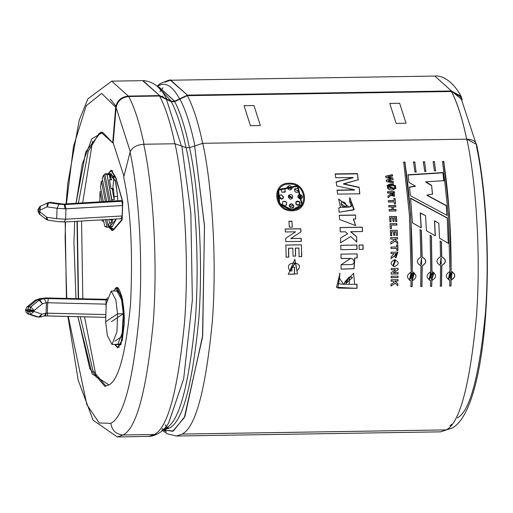 <?xml version="1.0" encoding="UTF-8"?>
<svg xmlns="http://www.w3.org/2000/svg" width="513" height="513" viewBox="0 0 513 513"><rect width="100%" height="100%" fill="white"/><g stroke="black" fill="none" stroke-linecap="round" stroke-linejoin="round"><path stroke-width="0.77" d="M29.735 309.615L34.089 310.551L30.812 306.947L29.735 309.615L30.812 306.947L28.805 306.659L27.728 309.326L29.735 309.615L27.728 309.326L27.593 311.256L32.011 311.692L32.05 310.769L29.632 310.621L29.6 311.551L29.632 310.621L27.625 310.333L29.632 310.621L29.735 309.615M45.298 315.835L46.221 313.142L44.169 315.995L45.477 315.925L46.221 313.142L105.659 314.546L47.318 313.212L47.69 302.798L47.318 313.212L47.735 315.931L47.318 313.212L46.048 313.148L46.427 302.734L46.048 313.148L42.04 314.161L46.048 313.148L44.394 315.957L40.072 317.053L42.04 314.161L40.072 317.053L38.687 317.124L36.057 316.688L38.533 317.079L28.536 314.11L37.071 316.784M65.478 203.911L121.215 200.692L121.825 201.282L120.895 200.583L63.875 204.136L50.191 202.391L48.831 202.731L47.093 206.835L57.071 208.278L56.693 218.692L57.071 208.278L65.004 208.823L57.071 208.278L47.093 206.835L40.008 210.157L39.943 211.933L38.058 211.946L39.943 211.933L38 211.176L38.712 210.747M65.004 208.823L64.324 204.578L58.944 204.193L64.984 204.559L121.825 201.282L122.511 205.54L122.633 202.071L115.835 177.645L108.281 173.76L111.174 170.746L115.624 177.645L122.774 202.064L122.139 215.96L121.196 218.641L122.139 215.96L122.011 219.429L122.511 205.54L65.991 208.797L65.619 219.218L122.139 215.96L65.619 219.218L65.991 208.797L65.004 208.823L122.511 205.54L121.825 201.282L64.978 204.559L65.991 208.797L64.984 204.559L64.324 204.578L65.004 208.823M108.827 227.131L112.116 230.638L113.822 229.651L108.827 227.131M154.439 434.492L148.635 436.448L154.439 434.492L123.114 434.986C116.041 434.344 111.962 430.458 110.872 423.328L99.233 422.994L86.78 404.488L68.287 316.483L86.78 404.488L99.233 422.994L110.872 423.328C111.962 430.458 116.041 434.344 123.114 434.986L117.31 436.941L123.114 434.986L154.439 434.492C167.931 427.643 177.992 389.918 184.629 321.311C189.592 254.499 183.359 181.39 175.029 143.755C183.359 181.39 189.592 254.499 184.629 321.311C177.992 389.918 167.931 427.643 154.439 434.492M116.759 180.871L116.707 181.416L116.759 180.871M67.928 316.476L78.162 380.101L93.071 420.179L117.31 436.941L150.097 436.364C158.164 434.909 164.378 430.388 168.739 422.802L183.68 378.838L192.362 300.156L190.836 212.914L181.878 146.179L175.029 143.755L143.698 144.249C152.034 181.884 158.261 254.993 153.304 321.805C146.667 390.412 136.605 428.137 123.114 434.986C136.605 428.137 146.667 390.412 153.304 321.805C158.261 254.993 152.034 181.884 143.698 144.249C136.541 144.852 131.995 147.487 130.071 152.162C137.843 187.264 143.653 255.455 139.023 317.759C132.835 381.749 123.453 416.934 110.872 423.328C123.453 416.934 132.835 381.749 139.023 317.759C143.653 255.455 137.843 187.264 130.071 152.162L123.697 177.229C130.732 209.086 133.014 251.364 130.552 304.055C125.813 353.059 118.625 380.011 108.993 384.904C118.625 380.011 125.813 353.059 130.552 304.055C133.014 251.364 130.732 209.086 123.697 177.229L130.071 152.162C131.995 147.487 136.541 144.852 143.698 144.249L175.029 143.755L181.878 146.179L190.836 212.914L192.362 300.156L183.68 378.838L168.668 422.911M162.114 430.227L167.244 433.793L176.395 436.012L440.449 431.85L452.299 428.034C488.774 407.906 496.603 241.617 476.609 144.461L466.843 139.158C475.173 176.799 481.406 249.908 476.442 316.713C469.805 385.321 459.744 423.052 446.252 429.9C459.744 423.052 469.805 385.321 476.442 316.713C481.406 249.908 475.173 176.799 466.843 139.158L202.789 143.313C211.119 180.954 217.352 254.063 212.388 320.869C205.751 389.482 195.69 427.207 182.198 434.056L446.252 429.9L440.449 431.85L452.299 428.034L446.252 429.9L182.198 434.056L176.395 436.012L182.198 434.056C195.69 427.207 205.751 389.482 212.388 320.869C217.352 254.063 211.119 180.954 202.789 143.313L194.645 145.974L204.463 225.438L202.706 335.399L184.904 416.447L173.439 430.92L162.73 430.215M157.754 86.832L158.716 86.819L174.709 101.208L179.582 98.874C172.419 85.69 165.122 81.458 157.683 86.184L160.203 83.645L157.318 86.441M164.641 428.246L166.308 427.97C179.313 421.365 189.015 384.994 195.415 318.855C200.192 254.454 194.19 183.981 186.155 147.693L181.878 146.179L186.155 147.693C194.19 183.981 200.192 254.454 195.415 318.855C189.015 384.994 179.313 421.365 166.308 427.97L163.647 429.317L166.308 427.97L169.707 427.913L164.641 428.246M66.094 203.873L67.703 183.949L79.252 120.055L87.922 98.817L111.706 81.15L143.031 80.656L159.626 95.585L128.301 96.078C121.203 96.886 117.009 100.606 115.707 107.236L112.693 142.826L100.843 132.162L85.812 151.777L76.059 203.295L82.195 164.397L91.821 138.811L102.792 132.418L112.693 142.826L113.155 142.819L123.947 176.228L113.155 142.819L112.693 142.826L115.707 107.236L101.645 93.404L86.235 105.716L73.481 146.455L66.446 203.853L73.481 146.455L86.235 105.716L101.645 93.404L115.707 107.236C117.009 100.606 121.203 96.886 128.301 96.078L111.706 81.15L128.301 96.078L159.626 95.585L142.633 80.669M66.767 298.425L65.113 237.365L65.517 221.949L65.113 237.365L66.767 298.425M157.683 86.184C165.122 81.458 172.419 85.69 179.582 98.874L174.709 101.208L171.31 101.26L159.626 95.585L171.31 101.26L158.261 87.313L171.31 101.26L174.709 101.208L158.325 86.832M164.115 429.798L169.707 427.913C182.711 421.314 192.413 384.942 198.813 318.804C203.59 254.403 197.588 183.923 189.554 147.641L186.155 147.693L189.554 147.641C197.588 183.923 203.59 254.403 198.813 318.804C192.413 384.942 182.711 421.314 169.707 427.913L163.153 429.811M451.44 90.987L461.078 96.316L462.162 99.868L451.44 90.987L434.851 76.059L451.427 90.961L187.373 95.123L451.427 90.961L451.382 91.506C457.263 102.6 462.386 118.606 466.747 139.542C462.386 118.606 457.263 102.6 451.382 91.506L451.427 90.961M164.987 82.17L170.393 80.233L187.373 95.123L170.791 80.22C171.118 79.329 167.584 80.47 160.203 83.645L157.004 86.165M109.506 174.85L115.342 180.339L117.586 196.453L117.714 200.897L117.586 196.453L114.117 196.511L114.232 199.692L111.924 199.73L111.943 201.231L107.012 174.67L104.806 173.965L110.167 201.333L104.806 173.965L105.447 173.804L107.012 174.67L109.327 174.632L111.719 179.832L109.41 179.871L111.122 188.624L113.437 188.592L114.117 196.511L117.586 196.453L115.874 182.513L111.218 173.715L105.447 173.804M110.314 225.996L112.058 227.079L116.265 219.025L110.314 225.996M110.436 219.359L110.34 219.814L112.648 219.776L111.847 222.732L109.538 222.764L108.089 225.912L110.398 225.874L109.237 226.977L106.287 227.169L104.716 226.304L106.922 227.015L105.479 219.647L106.922 227.015L109.237 226.977L109.025 225.9L109.237 226.977L110.398 225.874L108.089 225.912L109.538 222.764L108.891 219.449L109.538 222.764L111.847 222.732L111.276 219.801L111.847 222.732L112.648 219.776L110.34 219.814L110.436 219.359M103.697 221.084L102.324 221.109L101.978 219.846L102.324 221.109L102.074 219.846L102.324 221.109L103.697 221.084M99.811 201.243L100.003 191.682L101.382 191.657L100.003 191.682L99.811 201.243M100.445 186.873L101.394 181.16L102.767 181.14L101.394 181.16L100.445 186.873L103.35 201.724L100.445 186.873M102.196 178.21L103.645 175.061L105.018 175.042L103.645 175.061L102.196 178.21L106.762 201.526L102.196 178.21M103.44 219.763L104.716 226.304L103.44 219.763M101.991 201.801L100.003 191.682L101.991 201.801M106.845 219.57L108.089 225.912L106.845 219.57M105.396 201.609L101.394 181.16L105.396 201.609M111.122 188.624L109.41 179.871L111.122 188.624L109.41 179.871L111.719 179.832L109.327 174.632L107.012 174.67L111.924 199.73L114.232 199.692L112.058 188.611L114.232 199.692L114.117 196.511L113.437 188.592L111.122 188.624M108.801 201.41L103.645 175.061L108.801 201.41M110.25 219.372L110.34 219.814L110.25 219.372M109.122 227.124L113.777 229.08L122.011 219.429L113.777 229.08L114.316 229.067L112.11 230.048L109.122 227.124M114.861 344.422L120.888 343.979L124.056 324.165C125.473 306.069 119.17 280.932 115.239 289.011L113.488 291.063L115.239 289.011L116.913 288.043L122.485 299.797L124.056 324.165L122.158 339.972L117.843 347.339L114.861 344.422M107.114 298.534L106.993 299.105L107.114 298.534M111.436 321.632L123.319 313.751L121.979 336.413L114.861 341.209M117.548 288.973L118.465 288.203M119.394 347.128L118.99 346.884M113.655 229.837L113.258 229.587M109.923 175.446L110.507 173.907M112.334 171.169L112.732 170.912M92.558 141.402L82.676 202.917L92.558 141.402M81.554 221.026L82.824 298.79L81.554 221.026M84.536 316.854L96.271 377.318L84.536 316.854M115.707 177.19L122.78 201.846L122.132 219.91L113.822 229.651L122.132 219.91L122.78 201.846L115.707 177.19L111.167 170.156L107.987 173.766L115.707 177.19M106.845 299.342L107.313 297.675L106.845 299.342M115.201 288.434L121.825 295.924L124.191 324.293L120.824 344.819L114.559 344.428L117.855 347.936L122.254 340.42L124.191 324.293L122.588 299.438L116.9 287.453L115.201 288.434M187.348 95.585C193.228 106.685 198.351 122.697 202.712 143.621C198.351 122.697 193.228 106.685 187.348 95.585L187.386 95.149L187.348 95.585L179.935 99.124L187.348 95.585M451.389 91.404C457.275 102.504 462.399 118.522 466.759 139.472C462.399 118.522 457.275 102.504 451.389 91.404L187.322 95.662L451.382 91.506M439.5 238.218L448.394 243.342L439.5 238.218L438.82 223.238L434.601 220.802L435.332 235.8L426.406 230.741L425.566 215.749L420.365 212.889L421.263 227.836L412.439 222.854L410.618 198.198L447.227 217.878L448.259 243.374L447.227 217.878L448.259 243.374L447.227 217.878L410.618 198.198L412.439 222.854L421.263 227.836L420.365 212.889L421.128 227.926L420.237 213.03L425.566 215.749M422.026 257.007L421.25 230.484L419.955 229.747L421.385 230.401L422.026 257.007L421.385 230.401L420.083 229.657L421.385 230.401L422.161 257.013C426.996 259.879 427.015 262.81 422.218 265.824L421.962 286.446L420.698 286.466L420.955 265.843C416.152 262.983 416.133 260.046 420.897 257.039L420.083 229.657L420.897 257.039C416.133 260.046 416.152 262.983 420.955 265.843L420.532 265.747L420.955 265.843L420.698 286.466L421.962 286.446L422.084 265.785L421.962 286.446L420.564 286.357L421.827 286.337L422.218 265.824C427.015 262.81 426.996 259.879 422.161 257.013L422.026 257.007C426.867 259.86 426.887 262.784 422.084 265.785M440.16 241.129L441.443 241.873L441.77 256.705C446.599 259.572 446.618 262.502 441.821 265.51L441.565 286.139L440.301 286.158L440.564 265.529C435.761 262.675 435.742 259.738 440.507 256.724L440.16 241.129L441.443 241.873L441.629 256.699C446.47 259.552 446.49 262.476 441.687 265.478L441.43 286.03L440.173 286.049L441.565 286.139L441.687 265.478M414.979 172.022L416.229 171.945L414.979 172.022L413.523 161.948L414.786 161.928L416.114 172.221L414.786 161.928L413.523 161.948M434.46 170.784L435.71 170.707L434.46 170.784L433.132 161.633L434.396 161.614L435.601 170.989L434.396 161.614L433.132 161.633M336.688 185.918L354.656 189.816L336.688 185.918L336.214 181.859L353.226 177.498L335.714 177.748L335.213 173.92L357.465 173.567L358.26 179.768L343.524 183.801L359.132 187.264L359.812 193.773L337.56 194.126L337.144 190.105L354.656 189.816L337.144 190.105M339.612 219.558L355.682 225.592L353.444 219.032L355.74 218.993L353.444 219.032L355.682 225.592L339.612 219.558L339.33 215.268L355.477 215.018L355.612 219.115L355.477 215.018L339.33 215.268M340.779 245.291L356.933 245.034L357.048 249.427L340.895 249.684L340.779 245.291L356.933 245.034L357.048 249.427L340.895 249.684M341.1 264.753L350.526 264.593L353.143 264.112L354.361 261.81L352.861 259.039C349.622 258.456 355.759 258.263 341.049 258.539L340.985 254.14L357.138 253.884L357.195 257.962L354.829 258.001L354.047 268.703L341.107 269.145L341.1 264.753L350.565 258.456L341.049 258.539M390.983 286.042L395.273 283.208L397.883 285.799L395.273 283.208L390.983 286.042L391.028 284.215L394.305 282.246L393.176 281.118L391.092 281.156L391.111 279.739L398.011 279.63L397.985 281.047L394.933 281.092L397.928 283.901L397.748 285.696L397.928 283.901L394.798 281.009L397.793 283.804L394.798 281.009L397.985 281.047L398.011 279.63L391.111 279.739M391.201 272.653L395.715 269.742L391.214 269.812L391.22 268.485L398.114 268.382L398.107 269.767L393.49 272.724L398.094 272.653L398.082 273.974L391.188 274.083L391.201 272.653L395.715 269.742L391.214 269.812M394.593 259.738C399.3 261.893 399.338 264.176 394.709 266.593C389.989 264.432 389.951 262.143 394.593 259.738L393.381 266.446L395.318 259.764L394.593 259.738M390.88 244.002L395.023 241.142L397.774 243.765L395.023 241.142L390.88 244.002L390.823 242.162L393.997 240.167L392.804 239.039L390.72 239.071L390.669 237.647L397.562 237.538L397.613 238.962L394.568 239.013L397.71 241.847L397.774 243.765L397.71 241.847L397.639 243.803L397.71 241.847L394.433 239.064L397.581 241.886L394.433 239.064L397.613 238.962L397.562 237.538L397.479 239.02L397.562 237.538L390.669 237.647M390.021 223.758L396.85 223.649L396.927 225.06L391.265 225.149L391.445 228.644L390.278 228.663L390.021 223.758L396.85 223.649L396.927 225.06L391.265 225.149L391.445 228.644L390.278 228.663M388.777 205.604L395.67 205.495L395.78 206.867L393.067 206.912L393.272 209.605L395.991 209.56L396.094 210.946L389.2 211.055L389.098 209.67L392.105 209.625L391.9 206.925L388.886 206.976L388.777 205.604L395.67 205.495L395.651 207.028L395.67 205.495L395.78 206.867L392.939 207.072L393.144 209.759L395.863 209.714L395.965 211.093L395.991 209.56L393.144 209.759L393.067 206.912L393.272 209.605L395.991 209.56L396.094 210.946L389.2 211.055M388.091 197.729L390.919 195.389L388.091 197.729L387.943 196.113C390.605 194.574 391.464 193.548 390.528 193.048L387.648 193.1L387.514 191.759L394.407 191.65L390.746 195.671M394.388 185.514L395.517 185.501L395.638 186.572L394.503 186.591L394.388 185.514L395.517 185.501L395.638 186.572L394.503 186.591M386.218 180.159L391.22 178.825L385.911 177.645L385.731 176.241L392.439 174.644L392.605 175.959L387.988 176.972L392.868 178.049L393.061 179.608L388.379 180.8L393.311 181.705L393.465 183.019L386.392 181.583L386.218 180.159L391.22 178.825L385.911 177.645M285.773 241.597L301.343 241.354L301.234 238.365L290.839 238.526L300.958 231.87L290.839 238.526L301.234 238.365L301.343 241.354L285.773 241.597L285.658 238.365L295.552 231.818L285.382 231.979L285.234 229.01L300.804 228.76L300.958 231.87L290.704 238.59L301.099 238.423L301.208 241.405L301.234 238.365L290.704 238.59L300.823 231.953L300.669 228.856L300.823 231.953M291.942 270.986L289.973 271.018L291.942 270.986L291.942 267.273L294.577 267.228L294.558 274.16L288.351 274.256L297.482 273.891L296.918 270.717C307.268 261.598 282.195 259.373 289.973 271.018L295.546 262.637L297.482 273.891L294.84 259.238L288.351 274.256L294.558 274.16L288.216 274.199L294.558 274.16L294.577 267.228L291.942 267.273M291.871 210.766C273.698 211.702 270.877 182.436 289.217 183.237C307.659 181.859 310.487 211.125 291.871 210.766L302.484 205.444L297.809 185.61L277.828 189.759L278.809 203.719L291.871 210.766M295.648 256.102L293.019 256.147L292.852 248.157L288.614 248.221L288.793 257.116L286.158 257.16L285.888 245.047L301.458 244.804L301.721 256.615L299.092 256.66L298.912 248.061L295.482 248.119L295.648 256.102L295.347 248.145L295.648 256.102L293.019 256.147M288.966 221.212L291.961 221.167L292.307 227.112L289.313 227.156L288.966 221.212L291.961 221.167L292.307 227.112L289.313 227.156M394.189 189.579C385.782 192.369 384.641 181.852 393.625 184.372L393.772 185.687L388.296 186.161L388.245 187.687C388.617 188.322 390.553 188.508 394.048 188.252L394.189 189.579L394.048 188.252L388.226 186.27L393.772 185.687L393.625 184.372L393.651 185.918L393.625 184.372L387.065 185.488L394.189 189.579M394.6 187.444L395.735 187.425L395.85 188.502L394.715 188.521L394.6 187.444L395.735 187.425L395.728 188.726L395.735 187.425L395.85 188.502L394.715 188.521M393.907 198.602L395.074 198.582L395.542 203.937L394.375 203.956L394.208 201.949L388.482 202.039L388.36 200.679L394.087 200.589L393.907 198.602L395.074 198.582L395.542 203.937L394.375 203.956M389.579 216.563L396.478 216.454L396.793 221.578L395.626 221.597L395.401 217.865L393.881 217.89L394.093 221.359L392.926 221.379L392.714 217.91L390.835 217.935L391.073 221.802L389.906 221.815L389.579 216.563L396.478 216.454L396.793 221.578L395.626 221.597M390.361 230.388L397.254 230.279L397.485 235.473L396.318 235.493L396.151 231.716L394.638 231.741L394.786 235.255L393.618 235.275L393.471 231.754L391.592 231.786L391.759 235.698L390.592 235.717L390.361 230.388L397.254 230.279L397.485 235.473L396.318 235.493M396.639 244.893L397.806 244.881L397.941 250.498L396.773 250.511L396.729 248.42L391.002 248.51L390.964 247.08L396.696 246.99L396.639 244.893L397.806 244.881L397.806 250.511L397.806 244.881L396.504 244.932L397.671 244.913L397.806 250.511M391.175 258.578L394.189 256.096L391.175 258.578L391.156 256.872L393.984 253.614L391.105 253.659L391.079 252.229L397.973 252.12L394.189 256.096L391.041 258.565L394.055 256.096L395.959 257.917L397.838 252.133L395.882 257.911M391.143 277.68L398.037 277.578L391.143 277.68L391.162 276.263L398.056 276.154L398.037 277.578L391.009 277.61L398.037 277.578L398.056 276.154L391.162 276.263M356.971 288.357L337.843 288.075L339.978 273.179L339.407 278.149L343.505 284.26L357.074 284.343L356.971 288.357L336.432 287.286L356.971 288.357L357.074 284.343L354.688 284.285L353.598 273.23L343.505 284.26L338.631 283.83L339.978 273.179L336.502 287.344L356.971 288.357M363.153 249.331L359.177 249.395L359.068 245.002L363.037 244.938L363.153 249.331L363.037 244.938L363.153 249.331L359.177 249.395M340.703 242.739L350.712 236.519L340.703 242.739L340.542 238.045L347.628 233.755L345.435 231.799L340.279 231.882L340.068 227.535L362.319 227.182L362.531 231.53L350.738 231.716L356.644 236.653L356.843 242.059L350.712 236.519L340.568 242.784L350.712 236.519L356.843 242.065L356.644 236.653L356.708 242.11L356.644 236.653L350.61 231.799L356.509 236.717L350.61 231.799L362.531 231.53L362.319 227.182L362.402 231.613L362.319 227.182L340.068 227.535M339.112 212.196L354.002 209.676L349.815 197.518L349.475 201.288L351.379 206.348L349.27 206.951C352.643 205.617 352.707 203.732 349.475 201.288L349.815 197.518L353.79 209.913L339.112 212.196L338.792 207.951L340.478 207.367L349.141 207.111L351.341 206.399L349.141 207.111L338.644 199.05L340.478 207.367L338.792 207.951M424.719 171.406L425.97 171.323L424.719 171.406L423.328 161.794L424.591 161.768L425.861 171.605L424.591 161.768L423.328 161.794M449.728 286.004L450.991 285.985L451.119 280.156L452.235 271.698L451.228 271.409C456.006 274.256 455.967 277.167 451.119 280.156L450.991 285.985L449.728 286.004L449.856 280.175C445.111 277.341 445.143 274.423 449.965 271.428L448.266 214.389L442.559 161.486L443.816 161.467L449.529 214.37L451.094 271.351L449.529 214.37L443.707 161.781C448.83 195.562 451.293 232.088 451.094 271.351C451.293 232.088 448.83 195.562 443.707 161.781L443.816 161.467L442.559 161.486L448.266 214.389L449.965 271.428L448.272 279.579L449.856 280.175L448.753 279.841M430.503 286.312L431.76 286.292L431.895 280.457L433.01 271.999L432.004 271.71L431.433 236.102L430.009 235.435L431.433 236.102L430.144 235.371L431.433 236.102L432.004 271.71C436.781 274.558 436.743 277.475 431.895 280.457L431.76 286.292L430.503 286.312L430.631 280.476C425.88 277.642 425.918 274.724 430.74 271.73L430.144 235.371L430.74 271.73L429.041 279.88L430.631 280.476L429.522 280.136M410.894 286.62L412.157 286.6L412.285 280.765L413.401 272.307L412.394 272.018C417.172 274.865 417.133 277.783 412.285 280.765L412.157 286.6L410.894 286.62L411.022 280.784C406.277 277.95 406.309 275.039 411.131 272.037L409.432 215.005L403.718 162.102L404.981 162.082L410.695 214.985L412.26 271.961L410.695 214.985L404.872 162.39C409.996 196.171 412.458 232.697 412.26 271.961C412.458 232.697 409.996 196.171 404.872 162.39L404.981 162.082L403.718 162.102L409.432 215.005L411.131 272.037L409.438 280.188L411.022 280.784M408.989 182.468L415.434 186.123L408.989 182.468L408.04 174.786L442.879 172.567L443.899 180.704L425.809 181.794L431.613 185.353L432.523 194.094L427.021 195.12L446.355 205.553L447.073 215.396L410.387 195.69L409.502 187.033L415.434 186.123L409.502 187.033M105.999 386.174L92.943 370.649L80.252 316.758L92.943 370.649L105.999 386.174M78.277 298.688L77.008 221.289L78.277 298.688M78.38 203.161L88.242 151.393L99.009 133.521L101.997 132.245L99.009 133.521L88.242 151.393L78.38 203.161M74.693 221.424L73.949 242.482L75.962 298.637L73.949 242.482L74.693 221.424M77.931 316.701L89.858 368.834L104.844 386.295L108.993 384.904L92.122 373.926L77.931 316.701M110.224 98.971L116.271 106.621M162.948 96.617L162.615 96.014M162.037 429.727L172.74 431.266L184.308 417.659L202.52 337.291L204.514 226.323L194.645 145.974L202.789 143.313L466.843 139.158C473.749 139.536 476.987 142.056 476.539 146.705C484.31 181.807 490.12 249.998 485.497 312.302C479.309 376.292 469.921 411.477 457.34 417.871M77.296 221.27L78.553 298.694M113.944 176.421L112.565 191.176M110.789 222.745L110.705 225.387M194.645 145.974L189.554 147.641L194.645 145.974M113.886 229.574L113.899 229.08M179.582 98.874L187.386 95.149L179.582 98.874M166.815 99.08L163.525 93.616M291.801 209.823L279.566 203.251L278.687 190.182L297.328 186.322L301.753 204.802L291.801 209.823C309.198 210.234 306.543 182.788 289.319 184.122C272.159 183.327 274.814 210.779 291.801 209.823M277.892 191.945L279.995 204.168L291.673 209.977L279.995 204.168L277.892 191.945M277.751 189.913L297.675 185.834L302.401 205.553L297.675 185.834L277.751 189.913M299.162 201.558L295.988 201.84L296.232 204.693L299.951 204.681L299.284 201.372L295.93 201.93L299.162 201.558L299.9 204.745M296.11 204.867L299.881 204.777M282.804 201.814L282.926 201.635C281.919 205.11 283.125 206.181 286.549 204.841C287.081 201.878 285.876 200.807 282.926 201.635L282.804 201.814C285.754 200.987 286.959 202.058 286.421 205.014M291.717 189.053L292.115 187.95L287.594 186.565M298.258 192.228L298.829 191.49L294.526 189.207L294.712 188.887L294.468 189.303M299.534 194.587L298.091 195.402L300.092 198.935L302.234 197.915L299.656 194.376L302.26 197.877M293.5 207.425L293.834 205.739L289.524 204.661L289.12 205.816L293.417 207.541L293.834 205.739L289.55 204.629M288.832 195.203C295.661 191.868 291.679 203.956 288.293 196.832L288.832 195.203L288.293 196.832L292.743 198.069L288.832 195.203L292.692 198.146L288.518 195.652L288.832 195.203L288.46 195.735M279.13 195.639L281.239 194.671L279.078 195.722L281.675 199.224L283.221 198.242L283.542 196.909L283.189 198.294M283.42 197.107L281.239 194.671L283.42 197.107M286.523 204.873L286.549 204.841C283.125 206.181 281.919 205.11 282.926 201.635L282.56 202.039M287.402 188.021L291.884 188.829L292.115 187.95L287.562 186.629L287.402 188.021C288.607 184.77 290.185 184.744 292.115 187.95C290.826 190.528 289.249 190.554 287.402 188.021M281.111 189.374L285.023 189.041L281.162 189.271M285.145 192.029L285.023 189.041L285.145 192.029L282.022 192.266L285.414 191.657M282.022 192.266C280.361 188.925 281.355 187.848 285.023 189.041L285.023 192.247M294.712 188.887C298.104 187.585 299.329 188.624 298.38 192.009C295.45 192.811 294.225 191.772 294.712 188.887C294.225 191.772 295.45 192.811 298.38 192.009L298.842 191.464L294.59 189.111M293.834 205.739C292.538 209.137 290.967 209.163 289.12 205.816C290.467 203.148 292.038 203.122 293.834 205.739M299.656 194.376C303.228 195.838 303.375 197.358 300.092 198.935C297.258 197.454 297.11 195.934 299.656 194.376M282.926 201.635C285.876 200.807 287.081 201.878 286.549 204.841M296.232 204.693C295.187 201.75 296.206 200.647 299.284 201.372C300.894 204.809 299.874 205.918 296.232 204.693M281.239 194.671L283.542 196.909L281.675 199.224C278.11 197.755 277.969 196.235 281.239 194.671M297.463 273.801L294.738 259.232L297.482 273.795M294.443 267.196L294.424 274.102L294.443 267.196M295.289 262.598L289.839 270.973L295.411 262.618M295.514 256.109L295.347 248.145L298.778 248.093M299.092 256.66L301.721 256.615L298.957 256.66L301.721 256.615L301.458 244.804L301.586 256.615L301.458 244.804L285.888 245.047M285.754 245.086L301.323 244.842L285.754 245.086M286.158 257.16L288.793 257.116L286.023 257.16L288.793 257.116L288.479 248.254L288.659 257.116L288.479 248.254L292.718 248.189M300.958 231.87L300.804 228.76L285.234 229.01M285.106 229.099L300.669 228.856L285.106 229.099M285.382 231.979L295.552 231.818L285.658 238.365M288.838 221.334L291.833 221.289L288.838 221.334M386.392 181.583L393.465 183.019L393.311 181.705L388.264 181.051L393.195 181.955L388.379 180.8L393.061 179.608L392.868 178.049L392.945 179.864L392.868 178.049L387.873 177.229L392.753 178.312L387.873 177.229L392.605 175.959L392.439 174.644L392.49 176.222L392.439 174.644L385.731 176.241M385.616 176.504L392.317 174.914L385.616 176.504M386.103 180.409L391.105 179.075L386.103 180.409M393.195 181.955L393.349 183.256L393.195 181.955M388.168 186.392L394.048 188.252L394.067 189.797L393.926 188.476L388.168 186.392M387.001 185.635L393.503 184.609L387.001 185.635M394.266 185.751L395.401 185.732L395.517 186.796L395.401 185.732L394.266 185.751M394.478 187.668L395.613 187.649L394.478 187.668M387.648 193.1L390.528 193.048L390.457 194.203L387.943 196.113M390.38 194.305L387.95 196.216L389.777 194.934M390.694 195.761L390.919 195.389L394.503 196.344L394.407 191.65L394.433 196.441L394.407 191.65L387.514 191.759M391.624 193.035L393.375 193.003L393.413 195.357L391.624 193.035C392.535 196.171 393.118 196.165 393.375 193.003L391.624 193.035M391.502 193.241L393.317 195.588L391.502 193.241M387.392 191.971L394.285 191.862L387.392 191.971M388.482 202.039L394.208 201.949M393.785 198.787L394.952 198.768L393.785 198.787M394.087 200.589L388.36 200.679M388.232 200.859L393.965 200.769L388.232 200.859M388.649 205.771L395.542 205.662L388.649 205.771M388.886 206.976L391.9 206.925M392.105 209.625L389.098 209.67M388.969 209.823L391.977 209.779L388.969 209.823M389.45 216.691L396.344 216.582L396.664 221.693L396.344 216.582L389.45 216.691M389.906 221.815L391.073 221.802L390.707 218.063L390.944 221.911L390.707 218.063L392.714 217.91M392.926 221.379L394.093 221.359L393.753 218.012L393.965 221.475L393.753 218.012L395.401 217.865M389.886 223.867L396.716 223.758L396.793 225.162L396.716 223.758L389.886 223.867M390.226 230.472L397.12 230.363L390.226 230.472M390.592 235.717L391.759 235.698L391.457 231.863L391.624 235.762L391.457 231.863L393.471 231.754M393.618 235.275L394.786 235.255L394.503 231.818L394.651 235.326L394.503 231.818L396.151 231.716M390.534 237.705L397.428 237.596L390.534 237.705M390.72 239.071L392.804 239.039L393.997 240.167L390.823 242.162M395.023 241.142L390.746 244.041L395.023 241.142M391.002 248.51L396.594 248.439M396.773 250.511L397.941 250.498M396.696 246.99L390.964 247.08M390.829 247.106L396.562 247.016L390.829 247.106M395.157 261.226L394.516 261.194L395.331 261.245L393.74 265.035L394.516 261.194L393.208 264.862M395.202 259.751L393.497 266.471M395.85 257.911L397.838 252.133L390.944 252.242L397.973 252.12L391.079 252.229M391.105 253.659L393.984 253.614L391.156 256.872M395.087 253.595L396.831 253.569L395.991 256.442L395.087 253.595C395.735 256.936 396.318 256.93 396.831 253.569L395.087 253.595M394.952 253.602L395.927 256.436L394.952 253.602M391.188 274.083L398.082 273.974L398.094 272.653L393.49 272.724L398.107 269.767L398.114 268.382L391.22 268.485M398.082 273.974L391.053 274.019L398.082 273.974M397.96 272.595L397.947 273.91L397.96 272.595M398.107 269.767L393.356 272.666L398.107 269.767M397.979 268.337L397.973 269.716L397.979 268.337M397.921 276.084L397.902 277.501L397.921 276.084M397.851 280.957L394.798 281.009L397.851 280.957L397.876 279.547L397.851 280.957M391.092 281.156L393.041 281.034L390.957 281.066L393.041 281.034L394.305 282.246L391.028 284.215M395.273 283.208L390.848 285.94L395.273 283.208M338.67 283.856L339.843 273.121L338.503 283.747M356.939 284.247L356.836 288.255L356.939 284.247M353.56 273.211L354.688 284.285L353.56 273.211M349.462 276.975L352.572 277.488L345.903 283.529L349.327 276.905L344.678 282.099L349.327 276.905L349.225 284.208L349.462 276.975M351.572 277.161L349.327 276.905L351.572 277.161M341.107 269.145L354.047 268.703L354.688 257.994L354.008 268.632L341.216 269.101M357.195 257.962L354.688 257.994L357.195 257.962L357.138 253.884L357.195 257.962M341.107 269.101L353.957 268.652L354.688 257.994L357.061 257.956L357.003 253.89L340.85 254.147L357.138 253.884L340.985 254.14M341.049 258.526L350.539 258.456M363.018 249.356L362.903 244.977L358.933 245.041L363.037 244.938L359.068 245.002M340.651 245.329L356.798 245.073L356.913 249.453L356.798 245.073L340.651 245.329M340.279 231.882L345.435 231.799L347.628 233.755L340.542 238.045M339.933 227.625L362.191 227.278L339.933 227.625M353.316 219.154L355.612 225.566M339.202 215.402L355.349 215.152L339.202 215.402M353.855 209.849L349.795 197.742L354.175 209.387M338.599 199.108L349.141 207.111L338.599 199.108M346.371 207.156L340.914 203.732L346.371 207.156M341.562 202.071C344.403 201.385 346.051 203.026 346.499 206.989C342.318 207.181 340.677 205.546 341.562 202.071C340.677 205.546 342.318 207.181 346.499 206.989C346.051 203.026 344.403 201.385 341.562 202.071M338.663 208.111L340.35 207.528M337.56 194.126L359.812 193.773L359.132 187.264L359.69 193.978L359.132 187.264L343.409 184.039L359.01 187.489L343.409 184.039L358.26 179.768L357.465 173.567L358.145 180.025L357.465 173.567L335.213 173.92M335.098 174.196L357.349 173.843L335.098 174.196M335.714 177.748L353.226 177.498L336.214 181.859M336.098 182.109L353.111 177.761L336.098 182.109M337.022 190.323L354.534 190.034L337.022 190.323M194.972 146.147C190.708 125.666 185.693 109.987 179.935 99.124L174.67 101.645L171.271 101.696L159.588 96.021L128.725 96.508C121.632 97.316 117.432 101.035 116.13 107.666L113.155 142.819L116.13 107.666C117.432 101.035 121.632 97.316 128.725 96.508L159.588 96.021L171.271 101.696L174.67 101.645L179.935 99.124C185.693 109.987 190.708 125.666 194.972 146.147L194.716 146.333M406.04 123.242L396.139 123.396L389.752 103.427L399.646 103.267L406.04 123.242L399.646 103.267L389.752 103.427L396.139 123.396L406.04 123.242M253.961 105.563L260.347 125.538L250.447 125.691L244.06 105.723L253.961 105.563L244.06 105.723L250.447 125.691L260.347 125.538L253.961 105.563M433.023 161.948L434.287 161.928L433.023 161.948M423.219 162.102L424.482 162.082L423.219 162.102M413.414 162.255L414.677 162.236L413.414 162.255M450.991 285.985L449.593 285.901L450.991 285.985M451.119 280.156L450.856 285.882L451.119 280.156M452.094 271.608L450.985 280.066C455.839 277.091 455.877 274.186 451.094 271.351M442.443 161.8L443.707 161.781L442.443 161.8M450.587 272.659L451.818 272.91L449.003 278.521L450.452 272.595L448.843 278.418L450.452 272.595L450.51 278.925L450.587 272.659M451.543 272.801L450.452 272.595L451.543 272.801M440.507 256.724C435.742 259.738 435.761 262.675 440.564 265.529L440.301 286.158L441.565 286.139L441.821 265.51C446.618 262.502 446.599 259.572 441.77 256.705L441.443 241.873L440.026 241.174L441.315 241.912L441.629 256.699M440.135 265.439L440.564 265.529M441.43 257.975L441.013 257.956L441.43 257.975L440.513 264.208L441.013 257.956L440.269 264.137M441.013 257.956L441.058 264.246L441.013 257.956M441.148 257.968L441.193 264.278L441.148 257.968M431.76 286.292L430.369 286.203L431.76 286.292M431.895 280.457L431.625 286.183L431.895 280.457M433.992 272.583L431.76 280.367M431.362 272.961L432.594 273.211L429.772 278.822L431.228 272.903L429.618 278.719L431.228 272.903L431.286 279.232L431.362 272.961M432.318 273.102L431.228 272.903L432.318 273.102M431.305 236.166L431.869 271.653L431.305 236.166M421.545 258.276L420.66 264.451L421.545 258.276L421.59 264.586L421.545 258.276M421.827 258.283L421.41 258.263M412.157 286.6L410.759 286.51L412.157 286.6M412.285 280.765L412.022 286.491L412.285 280.765M413.26 272.223L412.151 280.682L414.363 272.878M403.609 162.409L404.872 162.39L403.609 162.409M411.753 273.269L412.984 273.519L410.169 279.136L411.618 273.211L410.009 279.034L411.618 273.211L411.676 279.54L411.753 273.269M412.709 273.41L411.618 273.211M426.406 230.741L435.332 235.8L434.466 220.911L435.204 235.865L434.466 220.911L438.82 223.238M410.496 198.39L447.099 217.999L414.113 200.282M410.387 195.69L447.073 215.396L446.355 205.553L426.899 195.318L446.227 205.713L427.021 195.12L432.523 194.094L431.613 185.353L432.401 194.292L431.613 185.353L425.687 182.038L431.497 185.584L425.809 181.794L443.899 180.704L442.879 172.567L443.783 180.954L442.879 172.567L408.04 174.786M407.925 175.055L442.764 172.836L407.925 175.055M409.38 187.258L415.312 186.347L409.38 187.258M446.227 205.713L446.938 215.524L446.227 205.713M451.402 91.436L460.578 96.758L451.402 91.436M189.477 147.949C185.276 127.775 180.339 112.341 174.67 101.645C180.339 112.341 185.276 127.775 189.477 147.949L189.618 147.943M171.271 101.696C176.94 112.392 181.878 127.827 186.078 148.001C181.878 127.827 176.94 112.392 171.271 101.696M166.417 99.336L181.294 145.602L166.417 99.336M159.588 96.021C165.468 107.121 170.592 123.133 174.946 144.057C170.592 123.133 165.468 107.121 159.588 96.021M128.725 96.508C134.605 107.608 139.722 123.62 144.082 144.544C139.722 123.62 134.605 107.608 128.725 96.508M116.13 107.666L130.264 151.547L116.13 107.666M106.922 299.425L46.144 298.034L41.04 298.579L37.693 299.425L39.7 299.714L44.15 298.585L48.363 298.572L106.826 299.913L48.363 298.572L44.15 298.585L39.7 299.714L37.693 299.425L28.805 306.659L30.812 306.947L39.142 300.137L37.135 299.849L39.142 300.137L39.7 299.714L30.812 306.947L34.089 310.551L34.057 311.481L42.04 314.161L38.533 317.079L36.526 316.79L28.536 314.11L30.543 314.398L29.6 311.551L27.593 311.256L28.536 314.11L27.625 310.333L28.805 306.659L37.693 299.425L41.04 298.579L46.042 297.95L106.922 299.425M45.477 315.925L105.396 317.329L105.524 316.739L105.396 317.329L47.735 315.931M46.427 302.734L106.185 304.138L105.96 306.216L106.037 304.132L46.427 302.734L42.412 303.747L34.089 310.551L32.05 310.769L32.011 311.692L29.6 311.551L30.543 314.398L38.533 317.079L39.078 317.072L38.533 317.079L42.04 314.161L34.057 311.481L30.543 314.398L34.057 311.481L32.011 311.692L34.057 311.481L34.089 310.551L29.709 309.781L29.632 310.621L34.089 310.551L42.412 303.747L39.142 300.137L42.412 303.747L39.7 299.714L42.412 303.747L46.427 302.734L44.15 298.585M49.19 202.411L47.202 202.981L47.093 206.835L48.831 202.731L47.395 202.917L48.831 202.731L58.944 204.193L48.831 202.731L50.191 202.391L49.184 202.417L61.932 204.084M40.027 214.03L39.36 214.101L38 211.176L39.943 211.933L46.721 217.256L56.693 218.692L65.619 219.218L64.24 221.924L58.322 221.552M112.02 344.467L117.798 344.377L122.748 331.731L123.319 313.751L117.548 313.841L116.97 331.821L112.02 344.467L107.364 335.669L105.659 321.728L106.229 303.741L111.18 291.102L115.842 299.893L117.548 313.841L123.319 313.751L121.613 299.804L116.958 291.006L111.18 291.102M117.548 313.841L105.659 321.728L117.548 313.841M110.346 179.851L109.327 174.632L110.346 179.851M46.805 219.352L46.138 219.423L46.721 217.256L39.943 211.933L39.36 214.101L39.943 211.933L40.117 206.303L38.065 209.4L40.008 210.157L38.065 209.4L38.776 208.964L40.309 206.239L40.008 210.157L47.093 206.835L47.395 202.917M48.748 202.577L50.569 202.34L62.188 204.02M57.071 208.278L58.944 204.193M47.831 202.757L39.725 206.649M65.619 219.218L56.693 218.692L46.721 217.256L46.138 219.423L47.824 220.148L46.721 217.256L47.824 220.148L57.905 221.597M48.209 220.096L47.824 220.148M47.69 302.798L48.363 298.572L47.69 302.798M106.037 304.132L105.973 299.887L106.037 304.132M26.368 310.07L25.65 310.5L27.593 311.256L25.65 310.5L25.682 309.576L27.625 310.333L25.682 309.576L26.984 306.947L28.805 306.659L26.984 306.947L35.314 300.143L40.008 298.604M41.04 298.579L40.155 298.579M28.087 314.007L26.016 312.199L25.65 310.5M36.526 316.79L28.074 314.001M162.993 87.774L161.826 89.147M160.928 90.32L159.928 91.769L160.928 90.32M166.276 426.29L167.155 427.367M166.218 426.226L165.167 424.809M163.423 429.548L166.366 431.882L163.692 429.804M162.98 429.105L162.397 428.496M112.527 170.726L111.174 170.746M65.189 221.969L66.433 298.419M461.078 96.316C452.113 79.65 440.923 75.193 434.851 76.059L170.791 80.22M112.058 227.079L106.287 227.169M143.031 80.656L144.493 80.695C152.605 81.894 158.959 86.216 163.557 93.661M475.545 142.287L460.578 96.758M113.463 230.023L112.11 230.048M120.895 200.583L65.593 203.898M38.065 209.4L38 211.176M39.36 214.101L46.138 219.423M57.879 221.597L64.529 222.007L121.395 218.73M106.941 299.342L46.042 297.95L39.886 298.643M451.902 424.232L449.875 425.726"/></g></svg>
